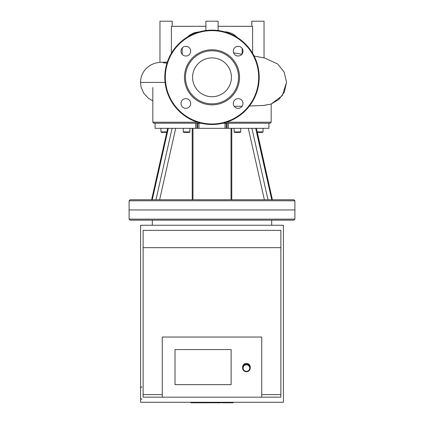 <?xml version="1.0" encoding="UTF-8"?>
<svg xmlns="http://www.w3.org/2000/svg" width="424" height="424" viewBox="0 0 424 424"><rect width="100%" height="100%" fill="white"/><g stroke="black" fill="none" stroke-linecap="round" stroke-linejoin="round"><path stroke-width="0.64" d="M171.391 53.286L171.391 26.304L205.879 26.304M242.173 53.864L242.141 48.41M237.573 37.657L234.514 34.959L231.705 33.364L226.983 31.975L224.397 31.784M199.598 31.789L194.33 32.701L189.406 35.272L187.286 37.116M182.251 47.917L182.177 54.325M218.122 26.304L252.609 26.304L252.609 53.286M172.208 26.304L172.208 21.2L159.965 21.2L159.965 62.423M167.321 62.137L165.996 62.148C160.134 62.461 154.723 61.719 147.573 67.231C142.994 71.258 140.646 76.32 140.524 82.415L165.09 82.415M264.035 57.876L264.035 21.2L251.792 21.2L251.792 26.304M218.122 30.528L218.122 21.2L205.879 21.2L205.879 30.528M185.85 46.317A4.844 4.844 0 0 1 190.042 53.588A4.844 4.844 0 0 1 181.652 53.588A4.844 4.844 0 0 1 185.85 46.317M181 103.467A4.844 4.844 0 0 1 188.272 99.269A4.844 4.844 0 0 1 188.272 107.664A4.844 4.844 0 0 1 181 103.467M238.15 108.316A4.844 4.844 0 0 1 233.958 101.045A4.844 4.844 0 0 1 242.348 101.045A4.844 4.844 0 0 1 238.15 108.316M243 51.161A4.844 4.844 0 0 1 235.728 55.359A4.844 4.844 0 0 1 235.728 46.963A4.844 4.844 0 0 1 243 51.161M212 49.767A27.549 27.549 0 0 1 235.855 91.091A27.549 27.549 0 0 1 188.145 91.091A27.549 27.549 0 0 1 212 49.767M212 50.79A26.526 26.526 0 0 1 234.976 90.577A26.526 26.526 0 0 1 189.024 90.577A26.526 26.526 0 0 1 212 50.79M212 30.125A47.186 47.186 0 0 1 252.868 100.907A47.186 47.186 0 0 1 171.132 100.907A47.186 47.186 0 0 1 212 30.125M212 57.903A19.409 19.409 0 0 1 228.812 87.021A19.409 19.409 0 0 1 195.188 87.021A19.409 19.409 0 0 1 212 57.903M268.005 199.746L251.92 128.329L255.683 128.329L271.726 199.746L152.274 199.746L168.317 128.329L172.08 128.329L155.995 199.746M228.319 123.23L227.052 123.23L227.052 128.329L228.319 128.329L228.319 123.23L268.922 123.23L268.922 128.329L255.683 128.329M152.274 199.746L130.12 199.746L129.103 200.769L294.897 200.769L293.88 199.746L271.726 199.746M197.743 123.23L197.743 128.329L196.948 128.329L196.948 123.23L155.078 123.23L155.078 128.329L168.317 128.329M234.605 132.41L240.217 132.41L240.726 131.901L234.096 131.901L234.605 132.41M240.726 128.329L240.726 131.901M238.94 132.41L235.882 132.41M257.967 132.41L262.536 132.41L263.05 131.901L257.13 131.901M263.05 128.329L263.05 131.901L262.536 132.41L261.497 132.41M259.732 132.41L257.246 132.41L272.394 199.746L256.414 128.329M261.264 132.41L262.536 132.41L263.05 131.901M160.95 131.906L161.464 132.41L166.754 132.41M166.033 132.41L162.503 132.41M186.587 132.41L189.396 132.41L189.904 131.901L183.274 131.901L183.783 132.41L186.587 132.41M187.472 132.41L184.822 132.41M228.319 128.329L251.92 128.329M227.052 128.329L226.257 128.329L226.257 123.23M225.027 123.23L225.027 128.329L226.257 128.329M225.027 128.329L198.973 128.329L198.973 123.23M197.743 128.329L198.973 128.329M172.08 128.329L196.948 128.329M197.462 122.207L152.826 122.207L153.843 123.23L155.078 123.23L155.078 128.329M196.948 123.23L201.103 123.23M222.897 123.23L227.052 123.23M268.922 128.329L268.922 123.23L270.157 123.23L271.175 122.207L226.538 122.207M294.897 200.769L294.897 209.949L129.103 209.949L129.103 219.134L294.897 219.134L294.897 209.949L129.103 209.949L129.103 200.769M294.897 219.134L293.88 220.157L130.12 220.157L129.103 219.134M231.128 384.648L231.128 349.567L231.128 384.648L175.017 384.648L231.128 384.648M175.017 349.567L231.128 349.567L175.017 349.567L175.017 384.648L175.017 349.567M246.434 371.726A3.827 3.758 180 0 0 250.261 367.968A3.827 3.758 180 0 0 246.434 364.211A3.827 3.758 180 0 0 242.608 367.968A3.827 3.758 180 0 0 246.434 371.726M246.434 371.318A3.318 3.26 0 0 1 243.562 366.437A3.318 3.26 0 0 1 249.307 366.437A3.318 3.26 0 0 1 246.434 371.318M250.261 367.968L250.261 367.105A3.827 3.758 180 0 0 246.434 363.347A3.827 3.758 180 0 0 242.608 367.105L242.608 367.968M261.74 394.622L280.868 394.622L280.868 397.171L261.74 397.171L261.74 337.043L162.26 337.043L162.26 397.171L143.132 397.171L143.132 394.622L162.26 394.622M261.74 397.171L162.26 397.171M280.868 394.622L280.868 230.359L143.132 230.359L143.132 394.622M143.132 247.674L280.868 247.674M140.583 225.255L140.583 402.275L283.418 402.275L283.418 225.255L140.583 225.255M190.88 402.275L190.88 402.8L214.173 402.8L214.173 402.275M194.203 402.275L194.203 402.8M194.733 402.275L194.733 402.8M198.909 402.275L198.909 402.8M201.427 402.275L201.427 402.8M202.529 402.275L202.529 402.8M205.751 402.275L205.751 402.8M222.393 402.8L232.834 402.8M232.341 402.275L232.341 402.8M214.83 402.275L214.83 402.8L220.846 402.8L220.846 402.275M217.623 402.275L217.623 402.8M210.267 402.275L210.267 402.8M241.95 54.171L242.178 52.534M212 30.639A46.677 46.677 0 0 1 252.423 100.652A46.677 46.677 0 0 1 171.577 100.652A46.677 46.677 0 0 1 212 30.639M231.769 199.746L231.769 128.329M248.305 128.329L264.369 199.746M192.231 128.329L192.231 199.746M159.631 199.746L175.695 128.329M166.871 131.901L160.95 131.901L160.95 128.329M195.681 123.23L195.681 128.329M210.018 402.275L210.018 402.8M224.344 402.275L224.344 402.8M221.906 402.275L221.906 402.8M228.637 402.275L228.637 402.8M214.915 402.275L214.915 402.8M212.217 402.275L212.217 402.8M167.003 63.112L163.494 62.869M152.826 100.806L148.236 98.14L143.715 93.222L141.081 87.09L140.524 82.415M233.598 52.815L241.892 54.245M254.103 56.005L264.852 58.077L277.731 64.045L284.128 72.006L286.545 82.32L284.292 92.268L278.812 99.539L271.016 104.087L263.246 105.491L249.471 106L263.728 105.459L271.137 104.044L282.294 95.66L286.545 82.32M234.287 106.387L242.173 106.175L234.287 106.387M231.022 128.329L231.022 199.746M192.978 128.329L192.978 199.746M167.671 128.329L151.607 199.746M234.096 128.329L234.096 131.901M167.586 128.329L167.586 128.716M183.274 128.329L183.274 131.901M189.904 128.329L189.904 131.901M152.826 87.519L152.826 122.207M271.175 104.034L271.175 122.207M152.311 220.157L152.311 225.255M271.689 220.157L271.689 225.255M141.855 399.466L140.583 398.194M141.855 386.714L140.583 387.992M233.126 402.8L233.126 402.275M221.614 402.8L221.614 402.275"/></g></svg>
